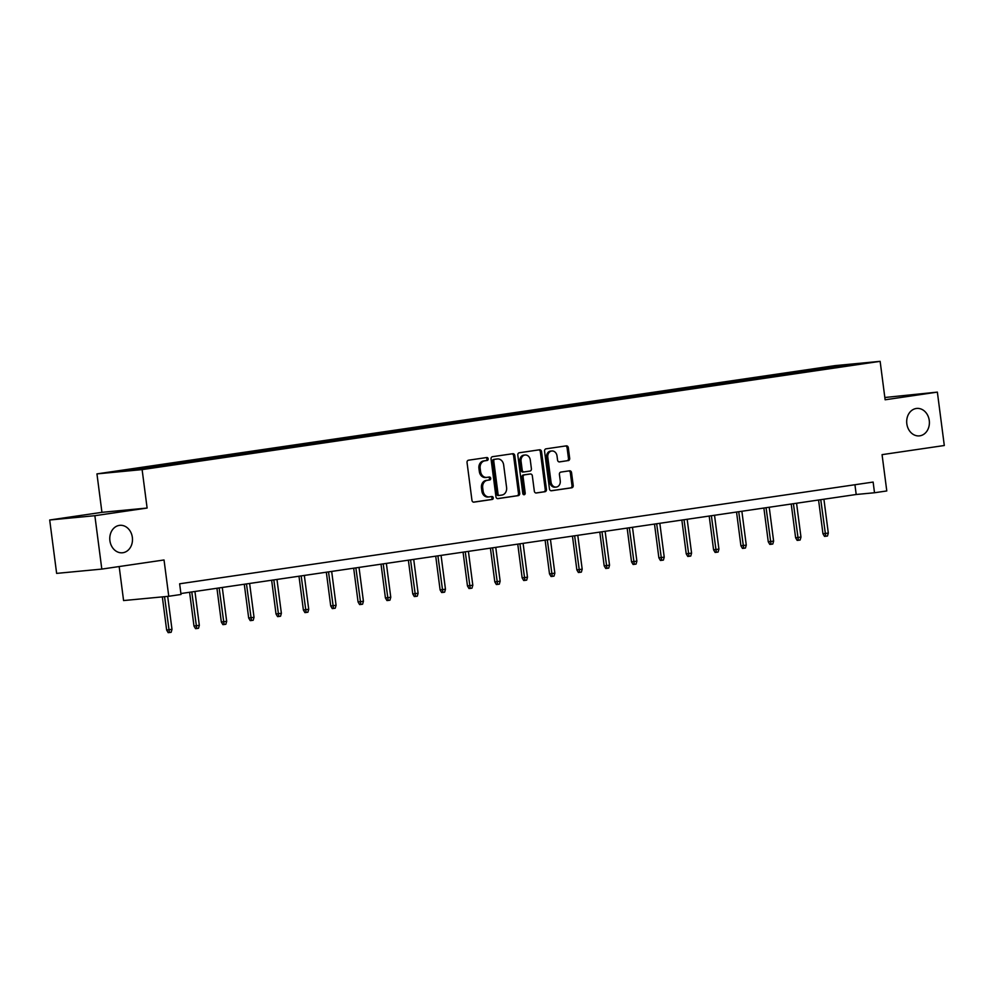 <?xml version="1.0" encoding="UTF-8"?>
<svg xmlns="http://www.w3.org/2000/svg" width="994" height="994" viewBox="0 0 994 994"><rect width="100%" height="100%" fill="white"/><g stroke="black" fill="none" stroke-linecap="round" stroke-linejoin="round"><path stroke-width="1.49" d="M488.178 458.818A1.479 1.218 84.6 0 0 486.774 457.526L468.497 460.21A2.112 1.739 84.6 0 0 467.043 462.558L471.951 500.293A2.112 1.739 84.6 0 0 473.939 502.144L492.229 499.46A1.479 1.218 84.6 0 0 491.844 496.515L489.47 496.863A6.772 5.566 84.6 0 1 489.247 496.901A6.772 5.566 84.6 0 1 483.096 490.974L482.686 487.818A6.772 5.566 84.6 0 1 487.321 480.313L489.694 479.965A1.479 1.218 84.6 0 0 489.309 477.021L486.948 477.368A6.772 5.566 84.6 0 1 486.712 477.406A6.772 5.566 84.6 0 1 480.562 471.479L480.164 468.323A6.772 5.566 84.6 0 1 484.799 460.818L487.159 460.471A1.479 1.218 84.6 0 0 488.178 458.818M485.718 477.493A6.772 5.566 84.6 0 1 485.494 477.518A6.772 5.566 84.6 0 1 479.344 471.591L478.934 468.447A6.772 5.566 84.6 0 1 483.569 460.93L485.942 460.582A1.479 1.218 84.6 0 0 485.917 457.662M473.517 502.132L490.999 499.572A1.479 1.218 84.6 0 0 490.974 496.652M488.253 496.988A6.772 5.566 84.6 0 1 488.029 497.012A6.772 5.566 84.6 0 1 481.879 491.086L481.469 487.942A6.772 5.566 84.6 0 1 486.103 480.425L488.476 480.077A1.479 1.218 84.6 0 0 488.439 477.157M906.826 423.804A13.792 11.332 84.6 0 0 919.351 435.881A13.792 11.332 84.6 0 0 929.266 420.512A13.792 11.332 84.6 0 0 916.741 408.435A13.792 11.332 84.6 0 0 906.826 423.804M109.912 540.699A13.792 11.332 84.6 0 0 122.436 552.776A13.792 11.332 84.6 0 0 132.351 537.406A13.792 11.332 84.6 0 0 119.827 525.329A13.792 11.332 84.6 0 0 109.912 540.699M568.233 460.644A2.112 1.739 84.6 0 0 569.686 458.296L568.307 447.71A2.112 1.739 84.6 0 0 566.319 445.859L546.017 448.841A2.112 1.739 84.6 0 0 544.563 451.189L549.471 488.924A2.112 1.739 84.6 0 0 551.459 490.763L571.761 487.793A2.112 1.739 84.6 0 0 573.215 485.445L571.55 472.659A2.112 1.739 84.6 0 0 569.562 470.808L560.864 472.088A2.112 1.739 84.6 0 0 559.423 474.436L560.243 480.773A5.653 4.647 84.6 0 1 556.18 487.085A5.653 4.647 84.6 0 1 551.036 482.127L547.806 457.29A5.653 4.647 84.6 0 1 551.881 450.978A5.653 4.647 84.6 0 1 557.013 455.935L557.559 460.073A2.112 1.739 84.6 0 0 559.547 461.912L567.015 460.756A2.112 1.739 84.6 0 0 568.469 458.408L567.089 447.822A2.112 1.739 84.6 0 0 565.524 445.983M94.865 515.7L147.112 508.046L101.935 512.332L49.7 519.999L94.865 515.7L101.81 569.09L164.035 559.97L168.756 596.276L181.02 594.474L179.641 583.789L873.13 482.065L874.509 492.751L886.785 490.949L882.063 454.643L944.3 445.511L937.367 392.121L884.834 397.501M147.112 508.046L142.117 469.603L880.137 361.344L885.132 399.787L937.367 392.121M514.793 455.563A2.112 1.739 84.6 0 0 512.805 453.711L492.502 456.693A2.112 1.739 84.6 0 0 491.048 459.042L495.956 496.776A2.112 1.739 84.6 0 0 497.944 498.615L518.247 495.633A2.112 1.739 84.6 0 0 519.7 493.285L514.793 455.563L513.575 455.674A2.112 1.739 84.6 0 0 512.009 453.836M519.253 452.767L539.556 449.785A2.112 1.739 84.6 0 1 541.556 451.636L546.452 489.371A2.112 1.739 84.6 0 1 545.01 491.719L536.313 492.987A2.112 1.739 84.6 0 1 534.325 491.148L532.337 475.84A2.112 1.739 84.6 0 0 530.349 474.001L524.583 474.846A2.112 1.739 84.6 0 0 523.13 477.195L525.205 493.123A1.479 1.218 84.6 0 1 522.794 493.471L517.812 455.115A2.112 1.739 84.6 0 1 519.253 452.767M101.81 569.09L56.633 573.389L49.7 519.999M142.117 469.603L96.952 473.889L834.96 365.643L880.137 361.344M808.383 371.184L808.234 370.017L141.384 467.826L116.037 471.777L134.6 470.013L174.807 464.347M808.234 370.017L861.04 363.456L835.693 367.407L174.919 464.099M802.966 372.203L802.17 371.135M785.981 374.465L785.335 373.607M775.618 376.217L774.823 375.148M758.633 378.478L757.987 377.621M748.271 380.23L747.476 379.161M731.286 382.491L730.64 381.621M720.923 384.243L720.128 383.175M703.938 386.504L703.292 385.635M693.576 388.256L692.781 387.175M676.591 390.518L675.945 389.648M666.229 392.27L665.433 391.189M649.244 394.531L648.597 393.661M638.881 396.283L638.086 395.202M621.896 398.532L621.25 397.675M611.534 400.284L610.738 399.215M594.549 402.545L593.915 401.688M584.186 404.297L583.391 403.229M567.201 406.558L566.568 405.701M556.839 408.31L556.044 407.242M539.854 410.572L539.22 409.702M529.491 412.324L528.696 411.255M512.506 414.585L511.873 413.715M502.144 416.337L501.349 415.256M485.159 418.598L484.525 417.728M474.797 420.35L474.001 419.269M457.812 422.612L457.178 421.742M447.449 424.351L446.654 423.282M430.464 426.612L429.83 425.755M420.102 428.364L419.306 427.296M403.117 430.626L402.483 429.768M392.754 432.378L391.959 431.309M375.769 434.639L375.136 433.769M365.407 436.391L364.612 435.322M348.434 438.652L347.788 437.782M338.059 440.404L337.264 439.323M321.087 442.665L320.441 441.796M310.712 444.417L309.917 443.336M293.739 446.679L293.093 445.809M283.365 448.418L282.569 447.35M266.392 450.68L265.746 449.822M256.03 452.432L255.222 451.363M239.045 454.693L238.398 453.836M228.682 456.445L227.887 455.376M211.697 458.706L211.051 457.849M201.335 460.458L200.54 459.39M184.35 462.719L183.704 461.85M173.987 464.471L173.192 463.403M157.002 466.733L156.356 465.863M146.478 468.273L145.845 467.404M119.168 566.543L123.579 600.562L168.756 596.276M101.935 512.332L96.952 473.889M180.908 593.542L856.194 494.49L874.509 492.751M842.378 366.202L842.49 365.22M813.328 370.464L812.682 369.594M854.939 484.737L856.194 494.49M152.057 467.453L151.908 466.285M179.405 463.44L179.243 462.272M206.752 459.439L206.59 458.271M234.099 455.426L233.938 454.258M261.447 451.413L261.285 450.245M288.794 447.399L288.633 446.231M316.129 443.386L315.98 442.218M343.477 439.373L343.328 438.205M370.824 435.36L370.675 434.204M398.172 431.359L398.022 430.191M425.519 427.345L425.37 426.177M452.866 423.332L452.717 422.164M480.214 419.319L480.065 418.151M507.561 415.306L507.412 414.138M534.909 411.292L534.76 410.124M562.256 407.291L562.107 406.124M589.604 403.278L589.454 402.11M616.951 399.265L616.802 398.097M644.298 395.252L644.149 394.084M671.646 391.238L671.497 390.07M698.993 387.225L698.844 386.057M726.341 383.212L726.192 382.056M753.688 379.211L753.539 378.043M781.035 375.198L780.886 374.03M497.522 498.615L517.029 495.757A2.112 1.739 84.6 0 0 518.483 493.409L513.575 455.674M494.776 459.352A1.479 1.218 84.6 0 0 493.757 460.992L498.056 494.117A1.479 1.218 84.6 0 0 499.46 495.41L501.958 495.037A6.772 5.566 84.6 0 0 506.592 487.52L503.647 464.881A6.772 5.566 84.6 0 0 497.497 458.955A6.772 5.566 84.6 0 0 497.273 458.979L493.558 459.464A1.479 1.218 84.6 0 0 492.539 461.104L493.757 460.992M499.361 495.41L498.23 495.521A1.479 1.218 84.6 0 1 496.838 494.229L492.539 461.104M496.515 459.054A6.772 5.566 84.6 0 0 496.279 459.066A6.772 5.566 84.6 0 0 496.043 459.104L497.273 458.979M493.558 459.464L496.043 459.104M535.89 492.987L543.78 491.831A2.112 1.739 84.6 0 0 545.234 489.483L540.338 451.748A2.112 1.739 84.6 0 0 538.76 449.909M529.268 474.101A2.112 1.739 84.6 0 0 529.119 474.113L523.353 474.958A2.112 1.739 84.6 0 0 521.912 477.306L523.975 493.235L525.205 493.123M523.503 494.627A1.479 1.218 84.6 0 0 523.975 493.235M530.274 459.961A5.653 4.647 84.6 0 0 525.13 455.003A5.653 4.647 84.6 0 0 521.067 461.315L522.21 470.063A2.112 1.739 84.6 0 0 524.198 471.914L529.964 471.069A2.112 1.739 84.6 0 0 531.405 468.721L530.274 459.961M525.13 455.003L523.913 455.128A5.653 4.647 84.6 0 0 519.85 461.427L521.067 461.315M524.049 471.926L522.981 472.026A2.112 1.739 84.6 0 1 520.98 470.187L519.85 461.427M559.125 461.912L567.015 460.756M551.881 450.978L550.664 451.09A5.653 4.647 84.6 0 0 546.588 457.402L547.806 457.29M556.18 487.085L554.95 487.197A5.653 4.647 84.6 0 1 549.819 482.239L546.588 457.402M551.036 490.763L570.544 487.905A2.112 1.739 84.6 0 0 571.985 485.557L570.332 472.771A2.112 1.739 84.6 0 0 568.754 470.932M171.987 629.351L171.154 632.283L169.402 632.532L168.185 632.656L166.632 630.022L171.987 629.351L167.7 596.375M169.402 632.532L164.532 596.673M166.632 630.022L162.333 596.885M199.334 625.338L198.502 628.27L196.75 628.531L195.532 628.643L193.979 626.021L199.334 625.338L194.936 591.48M196.75 628.531L191.78 591.952M193.979 626.021L189.593 592.262M226.682 621.337L225.849 624.257L224.097 624.518L222.88 624.63L221.327 622.008L226.682 621.337L222.283 587.479M224.097 624.518L219.127 587.939M221.327 622.008L216.94 588.262M254.029 617.324L253.197 620.244L251.445 620.504L250.227 620.616L248.674 617.995L254.029 617.324L249.631 583.466M251.445 620.504L246.475 583.925M248.674 617.995L244.288 584.248M281.377 613.31L280.544 616.23L278.792 616.491L277.575 616.603L276.021 613.981L281.377 613.31L276.978 579.452M278.792 616.491L273.822 579.912M276.021 613.981L271.635 580.235M308.724 609.297L307.892 612.229L306.14 612.478L304.922 612.602L303.369 609.968L308.724 609.297L304.326 575.439M306.14 612.478L301.17 575.899M303.369 609.968L298.983 576.222M336.071 605.284L335.239 608.216L333.487 608.465L332.269 608.589L330.716 605.955L336.071 605.284L331.673 571.426M333.487 608.465L328.517 571.885M330.716 605.955L326.33 572.209M363.419 601.271L362.586 604.203L360.834 604.464L359.617 604.576L358.064 601.942L363.419 601.271L359.02 567.412M360.834 604.464L355.864 567.885M358.064 601.942L353.678 568.195M390.766 597.27L389.934 600.19L388.182 600.451L386.964 600.562L385.411 597.941L390.766 597.27L386.368 563.399M388.182 600.451L383.212 563.871M385.411 597.941L381.025 564.182M418.114 593.256L417.281 596.176L415.529 596.437L414.312 596.549L412.758 593.927L418.114 593.256L413.715 559.398M415.529 596.437L410.559 559.858M412.758 593.927L408.372 560.181M445.461 589.243L444.629 592.163L442.877 592.424L441.647 592.536L440.106 589.914L445.461 589.243L441.063 555.385M442.877 592.424L437.907 555.845M440.106 589.914L435.72 556.168M472.809 585.23L471.976 588.15L470.224 588.411L468.994 588.535L467.453 585.901L472.809 585.23L468.41 551.372M470.224 588.411L465.254 551.832M467.453 585.901L463.067 552.155M500.144 581.217L499.323 584.149L497.572 584.397L496.341 584.522L494.801 581.888L500.144 581.217L495.757 547.359M497.572 584.397L492.602 547.818M494.801 581.888L490.415 548.141M527.491 577.203L526.671 580.136L524.919 580.384L523.689 580.508L522.148 577.874L527.491 577.203L523.105 543.345M524.919 580.384L519.949 543.805M522.148 577.874L517.762 544.128M554.838 573.19L554.018 576.122L552.266 576.383L551.036 576.495L549.496 573.873L554.838 573.19L550.44 539.332M552.266 576.383L547.296 539.804M549.496 573.873L545.11 540.115M582.186 569.189L581.366 572.109L579.614 572.37L578.384 572.482L576.843 569.86L582.186 569.189L577.787 535.331M579.614 572.37L574.631 535.791M576.843 569.86L572.457 536.114M609.533 565.176L608.713 568.096L606.961 568.357L605.731 568.469L604.178 565.847L609.533 565.176L605.135 531.318M606.961 568.357L601.979 531.778M604.178 565.847L599.804 532.101M636.881 561.163L636.061 564.083L634.296 564.343L633.079 564.455L631.525 561.834L636.881 561.163L632.482 527.305M634.296 564.343L629.326 527.764M631.525 561.834L627.152 528.087M664.228 557.149L663.408 560.082L661.644 560.33L660.426 560.454L658.873 557.82L664.228 557.149L659.83 523.291M661.644 560.33L656.674 523.751M658.873 557.82L654.499 524.074M691.576 553.136L690.743 556.068L688.991 556.317L687.773 556.441L686.22 553.807L691.576 553.136L687.177 519.278M688.991 556.317L684.021 519.738M686.22 553.807L681.847 520.061M718.923 549.123L718.09 552.055L716.339 552.316L715.121 552.428L713.568 549.794L718.923 549.123L714.524 515.265M716.339 552.316L711.369 515.737M713.568 549.794L709.194 516.048M746.27 545.122L745.438 548.042L743.686 548.303L742.468 548.415L740.915 545.793L746.27 545.122L741.872 511.251M743.686 548.303L738.716 511.724M740.915 545.793L736.542 512.047M773.618 541.109L772.785 544.029L771.033 544.29L769.816 544.401L768.263 541.78L773.618 541.109L769.219 507.251M771.033 544.29L766.063 507.71M768.263 541.78L763.877 508.033M800.965 537.095L800.133 540.015L798.381 540.276L797.163 540.388L795.61 537.766L800.965 537.095L796.567 503.237M798.381 540.276L793.411 503.697M795.61 537.766L791.224 504.02M828.313 533.082L827.48 536.002L825.728 536.263L824.511 536.387L822.957 533.753L828.313 533.082L823.914 499.224M825.728 536.263L820.758 499.684M822.957 533.753L818.571 500.007M483.569 460.93L484.799 460.818M478.934 468.447L480.164 468.323M479.344 471.591L480.562 471.479M488.476 480.077L489.694 479.965M486.103 480.425L487.321 480.313M481.469 487.942L482.686 487.818M481.879 491.086L483.096 490.974M490.999 499.572L492.229 499.46M485.942 460.582L487.159 460.471M518.483 493.409L519.7 493.285M517.029 495.757L518.247 495.633M496.838 494.229L498.056 494.117M540.338 451.748L541.556 451.636M545.234 489.483L546.452 489.371M543.78 491.831L545.01 491.719M529.119 474.113L530.349 474.001M523.353 474.958L524.583 474.846M521.912 477.306L523.13 477.195M520.98 470.187L522.21 470.063M549.819 482.239L551.036 482.127M570.332 472.771L571.55 472.659M571.985 485.557L573.215 485.445M570.544 487.905L571.761 487.793M567.089 447.822L568.307 447.71M568.469 458.408L569.686 458.296M485.494 477.518L486.712 477.406M488.029 497.012L489.247 496.901M498.18 495.521L499.41 495.41M496.279 459.066L497.497 458.955M529.193 474.101L530.411 473.989M522.906 472.038L524.124 471.914"/></g></svg>
